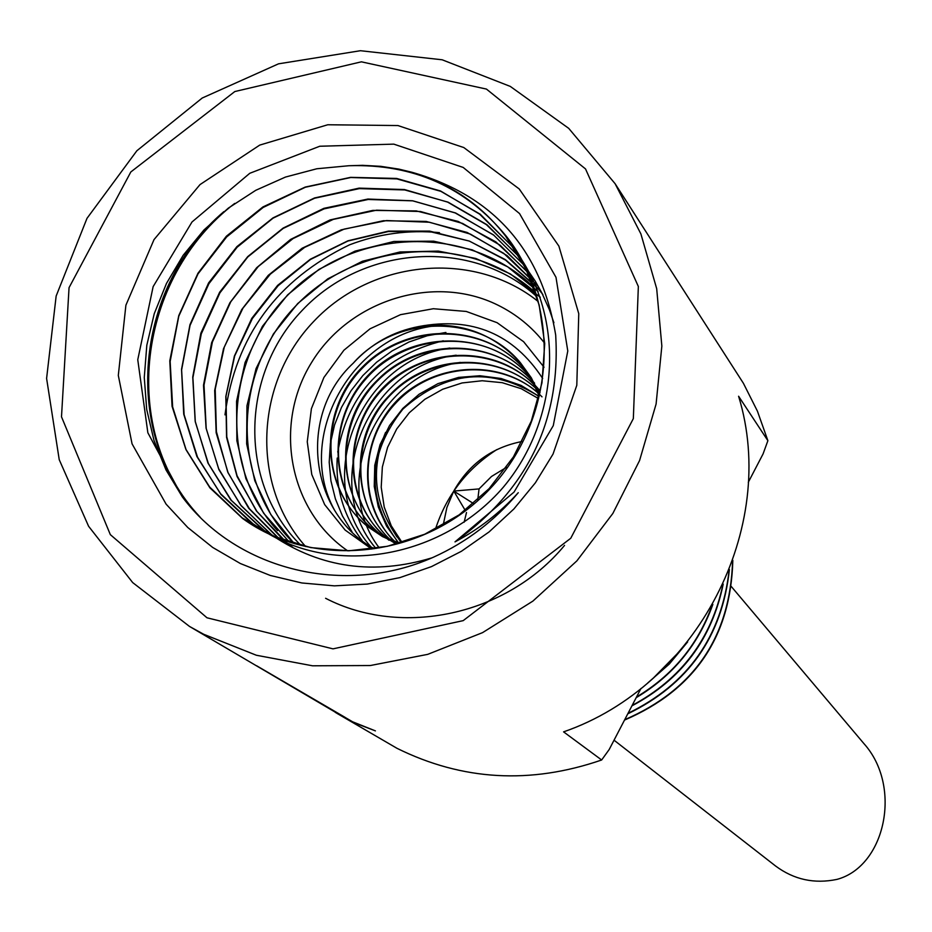 <?xml version="1.0" encoding="UTF-8"?>
<svg xmlns="http://www.w3.org/2000/svg" width="932" height="932" viewBox="0 0 932 932"><rect width="100%" height="100%" fill="white"/><g stroke="black" fill="none" stroke-linecap="round" stroke-linejoin="round"><path stroke-width="1.4" d="M435.454 529.166C446.323 495.533 466.769 469.006 496.803 449.597M681.688 649.196L652.784 678.636M711.815 606.231C697.346 645.457 672.263 675.688 636.556 696.961M722.824 584.923C711.302 639.049 681.071 679.207 632.152 705.408M729.115 570.279C721.601 636.533 687.909 684.204 628.052 713.295M732.587 561.064C730.199 636.754 694.235 689.633 624.72 719.69M464.124 522.258L466.501 512.518M465.231 510.375L453.768 491.071L479.06 488.916L477.743 499.902M479.06 488.916L491.513 476.473L506.495 467.316M614.048 740.194L775.575 866.003C793.889 879.633 814.335 884.095 836.924 879.4C885.33 866.55 902.572 786.526 863.882 743.561L731.131 586.321M344.98 717.291L256.684 665.798L352.634 721.811L375.41 730.886L352.68 722.172L335.24 712.339M189.487 626.421L203.747 634.296L256.347 655.243L312.535 665.798L370.353 665.53L427.718 654.357L482.566 632.63L532.894 601.105L576.861 560.889L612.848 513.462L639.573 460.536L656.093 404.045L661.848 346.063L656.687 288.664L640.89 233.897L615.085 183.674L568.73 128.36L510.305 86.42L442.164 59.788L360.428 50.712L278.517 63.83L202.221 98.023L136.864 150.763L87.002 218.333L56.153 296.026L46.6 378.427L59.229 459.686L88.598 526.277L132.682 582.582L189.487 626.421L344.747 717.733M553.037 454.082L576.803 385.277L578.76 313.653L558.874 246.083L519.24 188.975L463.821 147.559L397.941 125.552L327.761 124.76L259.725 145.101L200.019 184.594L154.013 239.617L125.902 305.207L118.306 375.41L132.064 443.853L166.117 504.165L187.775 527.5L212.682 547.433L240.374 563.534L270.292 575.463L301.84 582.966L334.402 585.855L367.313 584.073L399.886 577.619L431.469 566.621L461.398 551.29L489.067 531.939L513.893 508.965L535.364 482.823L553.037 454.082M640.96 688.492L609.213 749.468L601.653 759.988L563.58 731.865C697.311 685.661 779.012 527.722 738.598 396.24L767.886 440.685L763.052 453.954L748.303 482.275M615.085 183.674L743.41 383.297L757.425 411.152L767.886 440.685M601.653 759.988C530.518 784.523 462.284 780.62 396.95 748.291L336.732 713.236M443.224 524.984L446.871 507.567L453.768 491.071L473.572 503.595M453.768 491.071C469.076 463.95 491.886 447.418 522.176 441.465M624.51 720.087C694.655 689.96 730.758 636.719 732.832 560.353M627.772 713.83C688.329 684.554 722.207 636.463 729.395 569.557M631.908 705.874C681.56 679.591 711.99 639.003 723.209 584.096M636.172 697.684C672.811 675.875 698.371 644.769 712.864 604.39M647.728 682.981L669.304 664.038L687.653 641.915M396.904 536.914L392.57 529.9C373.744 499.191 371.414 466.687 385.568 432.413M402.076 542.517L391.277 525.799L384.229 507.101L381.211 487.226L382.353 467.025L387.596 447.325L396.694 428.988L409.288 412.748L424.829 399.315L442.677 389.25L462.062 382.959L482.193 380.745L502.208 382.679L521.268 388.714L538.545 398.593M539.08 396.484C491.397 366.474 445.985 370.68 402.88 409.101C367.231 454.35 365.903 499.121 398.919 543.426M539.64 394.189C499.925 358.377 433.24 362.746 396.077 402.787C358.354 442.327 358.727 508.22 396.95 543.973M540.059 392.395C501.544 352.308 431.667 353.356 391.731 393.758C351.166 433.555 350.42 502.604 390.193 539.675M539.244 389.891C500.95 345.12 425.924 344.642 384.112 387.91C341.473 430.444 343.815 504.445 389.017 540.257M534.595 383.203C496.243 338.398 421.544 337.163 378.788 379.592C335.252 421.334 335.194 495.172 378.73 532.999M519.637 366.183C476.112 327.878 403.346 334.786 364.96 380.011C325.909 424.619 330.674 496.325 375.316 531.555M526.895 371.658L525.077 369.515C484.99 322.693 406.562 322.321 362.828 367.697C318.29 412.247 320.771 489.673 368.187 526.999L382.446 536.564L398.244 543.624M539.523 394.69L531.322 377.81L520.347 362.665C479.689 313.455 396.345 314.294 353.193 363.235C297.017 415.206 309.669 513.649 374.186 548.715M539.185 396.053L530.902 378.112L519.613 362.012C492.632 332.91 459.057 321.074 418.876 326.515C393.094 331.442 371.204 343.675 353.193 363.235M392.57 529.9L401.284 542.75M539.115 396.38L521.081 385.417L501.055 378.485L479.91 375.747L458.579 377.402L437.97 383.635L419.155 394.201L402.834 408.391L389.588 425.47L380.035 444.68L374.757 465.313L374.245 486.411L378.299 506.938L386.547 526.056L398.593 542.925M542.016 396.857C504.177 358.354 436.91 361.348 397.929 399.572C359.391 438.157 356.665 505.062 394.9 541.597M536.261 388.726C496.255 351.609 428.009 353.729 389.599 395.18C349.721 435.093 351.271 502.884 390.077 539.616M534.805 385.545C495.486 343.314 421.812 346.308 381.712 389.11C341.508 432.18 343.407 504.294 388.656 539.395M533.931 382.644C494.706 337.687 419.365 336.382 376.726 380.792C332.98 423.431 336.149 499.039 381.596 535.352M530.925 378.147L528.992 375.817C490.115 329.812 412.293 329.544 369.538 373.849C325.874 418.049 327.68 493.762 374.862 530.739L396.321 544.148M540.024 392.5L524.285 369.06C484.081 322.192 406.527 321.831 362.373 367.068C317.847 411.047 320.282 489.253 367.569 526.219L382.772 536.086L399.56 543.251M542.68 378.497C513.415 333.842 472.151 316.507 418.876 326.515M544.055 367.231L523.621 341.706L497.082 322.682L466.28 311.451L433.357 308.725L400.527 314.655L370.027 328.81L343.896 350.234L323.905 377.472L311.405 408.682L307.257 441.756L311.766 474.481L324.662 504.596L345.108 530.052L371.728 549.065M544.719 343.302C531.962 326.934 516.27 314.177 497.665 305.02C433.986 273.542 349.383 299.976 311.521 362.595C272.925 424.782 288.99 510.654 347.683 550.835M305.638 546.56C250.545 485.024 254.681 382.924 313.735 321.423C372.101 259.271 473.875 249.811 538.242 301.572M224.985 414.857C235.516 336.394 277.037 279.716 349.547 244.825C378.823 233.711 408.798 229.656 439.473 232.65M301.048 545.476C238.685 484.535 239.734 375.398 302.108 310.484C363.597 244.732 472.571 237.788 536.832 296.702M535.585 292.764C469.507 232.581 358.051 239.606 295.327 306.372C231.719 372.218 230.856 482.753 294.384 543.671M533.64 287.149C469.297 224.484 357.585 227.163 291.576 291.378C224.763 354.684 217.867 465.418 277.526 530.599M542.925 294.582L540.199 291.215M539.721 290.633L536.471 286.881M535.97 286.31L505.365 259.62L469.18 241.027L429.396 231.509L388.283 231.532L347.904 241.027L310.542 259.434L278.132 285.728L252.362 318.523L234.689 355.942L225.987 396.123L226.779 436.77L237.054 475.704L256.323 510.829L283.491 540.082M283.887 540.42L292.648 547.224M537.251 285.483L507.101 255.613L470.462 234.13L429.466 222.235L386.594 220.558L344.153 229.109L304.648 247.364L270.28 274.206L242.949 308.166L224.251 347.193L215.21 389.157L216.399 431.632L227.757 472.093L248.716 508.29L278.074 537.985M278.505 538.323L282.932 541.643M531.054 275.697L500.111 245.198L462.54 223.412L420.507 211.517L376.586 210.189L333.26 219.393L293.021 238.592L258.246 266.552L230.821 301.723L212.391 342.032L204.015 385.079L206.205 428.475L218.869 469.553L241.318 505.925L272.295 535.399M525.205 266.319L493.785 235.19L455.608 212.974L412.864 200.846L368.14 199.483L324.091 208.873L283.142 228.445L247.772 256.976L219.952 292.799L201.289 333.877L192.901 377.693L195.289 421.823L208.36 463.577L231.381 500.426L266.657 532.731M520.009 257.756L486.958 224.717L448.152 202.186L404.756 189.942L359.309 188.625L314.585 198.236L273.041 218.17L237.124 247.236L208.943 283.654L190.046 325.408L181.612 369.957L184.117 414.728L197.491 457.111L220.954 494.473L253.224 524.611L260.739 529.702M514.825 249.205L480.283 214.255L440.894 191.351L396.892 178.897L350.77 177.523L305.335 187.25L263.162 207.452L226.662 236.938L198.015 273.88L178.781 316.239L170.148 361.488L172.641 406.9L186.155 449.935L209.945 487.89L242.635 518.495C314.422 570.687 424.852 558.315 489.882 488.916C555.414 420.169 562.544 307.758 506.367 236.32C465.883 187.204 413.377 163.671 348.848 165.733L316.822 168.762L285.518 177.045L255.764 190.303L228.375 208.092L203.933 229.994L183.161 255.298L166.455 283.468L154.246 313.7L146.813 345.259L144.274 377.483L146.697 409.428L154.013 440.521L166.013 469.938L182.416 497.012L147.85 432.739L137.761 359.729L153.139 286.625L192.004 221.979L249.776 173.294L319.758 146.242L393.793 144.134L463.169 167.422L519.543 213.568L555.985 277.293L567.786 350.98L553.27 425.656L514.068 492.049L455.002 541.888C527.244 490.127 560.808 421.194 555.693 335.089C541.469 249.858 493.587 195.592 412.049 172.304L398.814 169.1L380.839 166.339L362.583 165.325L348.848 165.733M540.28 297.25L510.433 273.95L475.798 258.455L438.331 251.092L399.921 251.978L362.42 261.251L327.773 278.831L297.704 303.564L273.402 333.959L256.079 368.548L246.945 405.828L246.654 443.83L254.774 480.656L270.804 514.534L294.221 543.624M538.16 291.6L507.707 266.843L472.209 249.834L433.625 241.167L393.852 241.47L354.964 251.151L319.012 269.371L287.639 294.85L262.44 326.317L245.081 362.466L236.565 401.296L236.868 440.72L245.92 478.722L263.639 513.241L289.386 542.133M536.226 286.916L505.54 260.086L469.402 241.108L429.675 231.124L388.388 231.124L347.927 240.817L310.333 259.224L277.608 285.402L251.791 318.336L234.375 356.106L225.824 396.508L226.569 437.376L237.043 476.485L256.917 511.435L284.691 540.525M534.257 282.478L503.723 253.329L467.083 232.441L426.134 221.42L383.413 220.721L341.298 229.831L302.131 248.238L268.253 275.359L241.703 309.599L223.517 348.708L214.675 390.508L216.154 432.751L228.107 472.85L249.38 508.674L278.691 538.23M527.058 271.317L495.882 241.901L458.16 221.432L416.301 210.923L372.812 210.399L330.079 219.917L290.586 239.431L256.684 267.705L229.889 302.76L211.657 342.615L203.491 385.254L206.054 428.103L218.682 468.784L240.607 505.016L271.002 534.444M273.297 536.086C321.307 568.019 374.175 575.265 431.912 557.86M553.911 322.752L549.379 309.669L541.841 292.893L535.119 280.905L524.751 265.853L493.424 234.841L455.154 212.915L412.48 200.776L367.895 199.052L323.87 208.349L283.118 228.095L247.737 256.615L219.649 292.217L200.869 333.167L192.738 377.029L195.172 421.159L207.953 463.018L230.833 500.006L262.719 529.551L269.919 534.385M518.448 255.892L486.399 224.635L447.64 202.104L404.453 189.546L359.135 188.124L314.503 197.98L272.983 217.902L236.891 246.642L208.582 282.955L189.953 324.72L181.542 369.305L183.72 414.134L196.897 456.552L220.604 493.762L253.003 523.831L267.437 533.186M269.15 534.176C342.114 576.465 444.692 555.111 503.152 487.401C560.726 418.934 566.05 313.478 511.936 246.141L479.63 214.139L440.533 190.978L396.636 178.443L350.618 177.348L305.207 187.076L262.929 206.939L226.383 236.215L197.945 273.286L178.758 315.645L169.799 360.824L172.059 406.294L185.806 449.177L209.735 487.11L242.285 517.947L274.695 536.552L310.787 547.62L348.871 550.812L387.374 546.303L424.677 534.257L459.161 514.86L489.149 488.601L513.45 456.866L531.287 421.136L541.958 382.901L544.731 343.64L539.162 305.032L525.823 268.742L505.575 236.064C481.32 204.854 450.144 183.604 412.049 172.304M455.002 541.888C478.757 529.294 499.843 512.903 518.262 492.702C494.81 520.685 466.594 542.168 433.59 557.138C344.875 596.829 237.101 570.384 182.416 497.012M325.594 598.286C401.517 637.663 506.635 615.609 564.547 545.395M234.689 203.432C137.097 277.992 118.387 430.77 199.996 516.992M223.831 211.669C136.154 285.553 121.941 426.11 192.982 509.664M206.986 617.788L110.337 534.642L61.5 416.814L69.05 287.662L130.829 171.954L234.817 91.546L361.383 61.827L486.434 89.076L585.517 168.925L638.35 286.485L633.341 418.596L570.757 538.253L463.204 620.63L333.015 648.858L206.986 617.788M460.315 362.397C376.936 374.268 329.206 482.869 379.277 547.899M456.191 355.197C367.895 366.229 319.664 483.137 375.945 548.447M449.841 348.02C359.065 360.369 311.568 480.597 370.715 546.595M443.259 340.774C383.891 355.616 348.719 392.71 337.745 452.055M337.209 458.055C335.532 488.95 343.826 516.456 362.117 540.548M445.904 332.456L427.159 335.776L409.066 341.974L392.116 350.886L376.61 362.21L362.828 375.608L351.038 390.741L341.52 407.319L334.541 425.004L330.371 443.469L329.206 462.214L330.918 480.807L335.392 498.865L342.463 515.978L351.993 531.776M436.887 325.664C352.051 333.563 294.57 436.992 334.285 509.734M368.187 526.999L367.464 526.417"/></g></svg>
